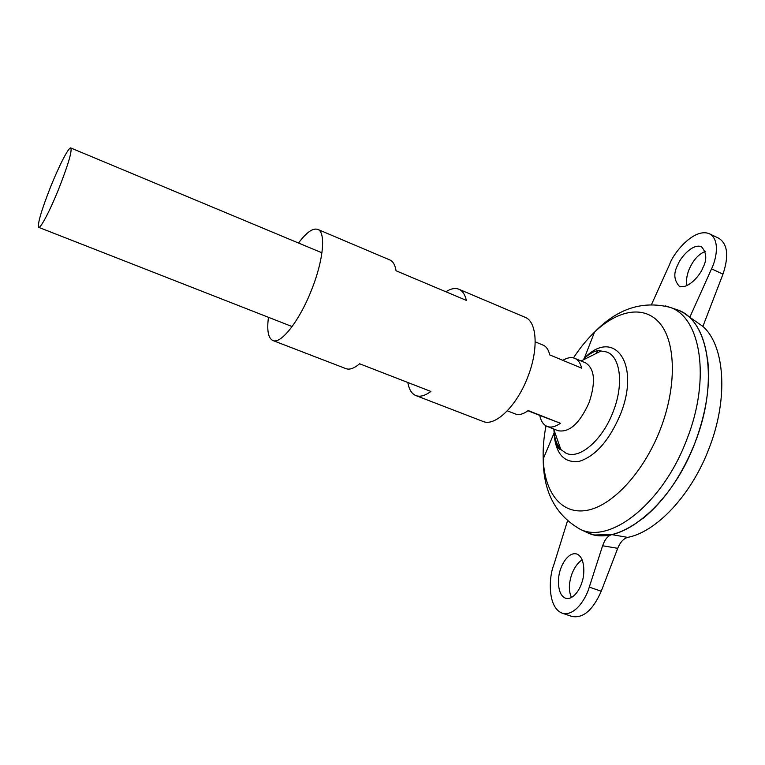 <?xml version="1.0" encoding="UTF-8"?>
<svg xmlns="http://www.w3.org/2000/svg" width="765" height="765" viewBox="0 0 765 765"><rect width="100%" height="100%" fill="white"/><g stroke="black" fill="none" stroke-linecap="round" stroke-linejoin="round"><path stroke-width="1.15" d="M686.989 285.536C686.023 281.09 686.635 275.945 688.825 270.093C692.851 260.492 698.311 254.276 705.215 251.436M702.834 267.836C707.137 259.784 706.697 252.766 701.515 246.76C692.402 242.945 679.836 258.503 677.771 264.967C673.43 272.962 673.889 280.009 679.157 286.11C688.098 289.839 700.702 274.482 702.834 267.836M582.146 559.846C577.967 562.591 574.591 567.19 572.029 573.626C568.682 583.073 568.5 591.02 571.474 597.494M560.458 569.619C562.112 563.47 568.892 551.661 576.829 554.023C585.703 557.522 584.594 576.188 581.83 582.595C580.138 588.868 573.32 600.487 565.536 598.211C556.461 594.654 557.752 575.835 560.458 569.619M507.319 410.824L515.323 413.961C519.005 415.328 523.279 414.2 528.166 410.566L560.401 423.274C555.419 426.813 551.001 427.865 547.166 426.43C543.399 424.843 540.932 421.171 539.765 415.414L527.917 410.748M59.106 187.941C50.327 209.973 40.535 228.745 38.709 227.348C37.389 223.992 41.3 210.643 50.433 187.31C58.934 165.967 68.821 146.727 70.81 147.98C72.235 150.925 68.334 164.245 59.106 187.941M562.868 360.344C567.276 357.628 571.226 356.949 574.716 358.326L585.56 362.849C594.721 368.692 595.916 381.907 589.136 402.514C579.717 423.389 569.38 432.78 558.115 430.714L547.166 426.43M558.507 448.061L558.842 445.536L558.498 448.041M679.167 310.6L682.151 312.101C709.834 325.871 717.905 384.575 695.203 442.275C681.94 475.534 664.393 501.056 642.543 518.813M558.527 448.089L558.861 445.574M674.577 308.907L677.388 309.854C708.409 319.694 719.368 380.951 695.175 442.266C671.23 506.937 617.661 548.046 587.29 532.641L584.613 531.379M553.64 428.964L560.831 449.504L560.19 449.409C559.292 449.504 555.227 445.966 554.003 433.191C555.686 454.047 564.168 463.418 579.459 461.285C595.715 455.988 609.38 440.334 620.453 414.314C641.089 363.117 613.702 327.525 584.326 358.221C594.089 349.882 599.464 350.16 600.047 350.858L605.258 351.671C620.042 354.53 624.47 383.208 613.186 411.599C602.524 440.2 579.44 459.813 566.052 453.215L560.831 449.504C556.901 445.144 554.606 438.814 553.927 430.504M684.656 313.65L702.901 326.416C724.694 345.464 728.796 397.915 709.184 448.051C691.617 494.888 656.533 531.924 627.644 537.393C623.532 538.579 620.224 542.222 617.709 548.323L602.61 545.751L589.27 587.109C586.43 597.647 575.051 616.915 562.16 613.176C546.899 607.2 549.165 575.739 553.631 565.469L567.439 521.061M707.501 358.211C710.637 383.647 706.525 411.666 695.184 442.275C672.578 503.217 623.083 544.345 592.273 534.343L589.088 533.348M587.252 532.631L584.69 531.417M602.61 545.751C604.79 539.507 607.84 535.787 611.77 534.592L595.199 534.974M611.77 534.592L627.644 537.393M674.663 308.936L677.36 309.844M596.365 352.713L597.886 350.657L596.384 352.703M596.432 352.684L597.934 350.647M689.667 317.571L711.555 268.84C716.222 259.488 720.467 239.598 709.394 233.746L718.737 238.231C727.649 243.939 729.055 255.931 722.963 274.176L702.901 326.416M562.16 613.176L572.029 616.456C583.179 618.522 592.913 610.107 601.242 591.23L617.709 548.323M560.401 423.274L539.765 415.414M574.716 358.326C578.091 359.78 580.425 363.059 581.696 368.166L549.729 354.893C548.582 349.796 546.392 346.545 543.15 345.149L535.213 341.831M709.394 233.746C694.094 227.339 673.171 253.378 669.767 264.049L651.598 304.327M298.503 243.021C306.459 232.369 312.875 227.817 317.762 229.395C325.986 232.015 323.576 259.87 311.728 289.486C299.708 320.564 280.879 344.594 272.828 340.492L345.933 368.644C349.586 370.002 354.147 368.376 359.617 363.777L430.867 391.441C425.034 395.754 420.052 397.14 415.911 395.591C411.723 393.86 409.026 389.49 407.831 382.5M272.828 340.492C268.228 338.226 266.765 330.499 268.458 317.303M445.861 291.761C450.853 288.596 455.204 287.755 458.924 289.247L525.067 317.284C537.03 321.568 538.78 349.299 527.774 377.002C516.796 406.129 495.012 426.975 482.954 421.419L415.911 395.591M458.924 289.247C462.509 290.796 464.996 294.515 466.363 300.396L396.06 270.772C395.113 264.948 393.047 261.343 389.882 259.966L317.762 229.395M665.225 305.876L669.939 307.329C700.52 317.026 711.096 377.92 687.008 438.976C663.14 503.37 610.116 544.47 580.176 529.275L587.29 532.641M554.003 433.076L554.233 431.919M573.473 357.905C579.927 348.018 586.927 339.45 594.481 332.201C617.996 309.643 644.924 304.671 660.396 323.978C675.877 343.141 676.729 386.736 660.52 428.84C643.948 472.139 612.306 505.981 586.832 510.37C561.261 514.912 544.46 492.392 543.217 458.952C542.834 448.491 543.762 437.456 545.99 425.866M583.609 359.282L584.374 358.097M589.27 587.109L601.242 591.23M711.555 268.84L722.963 274.176M38.709 227.348L292.115 326.569M554.003 433.191L543.217 458.952C543.246 491.666 555.562 515.113 580.176 529.275M600.573 351.231L581.123 360.994M584.326 358.221L594.481 332.201C617.24 308.697 642.39 300.406 669.939 307.329L677.388 309.854M70.81 147.98L321.941 252.804"/></g></svg>
